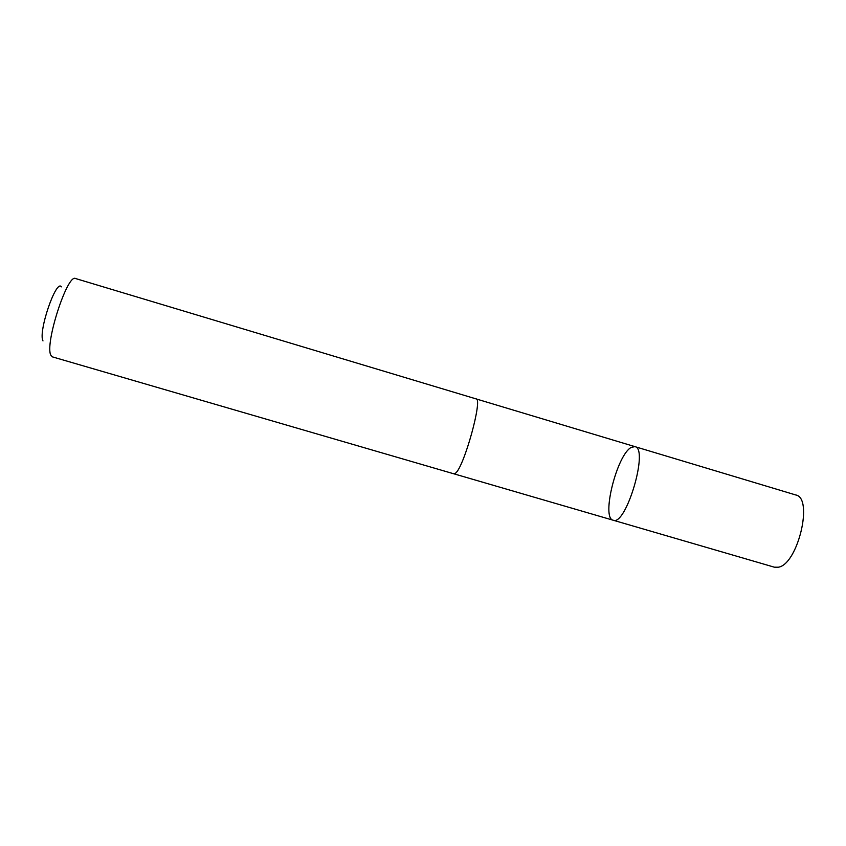 <?xml version="1.0" encoding="UTF-8"?>
<svg xmlns="http://www.w3.org/2000/svg" width="846" height="846" viewBox="0 0 846 846"><rect width="100%" height="100%" fill="white"/><g stroke="black" fill="none" stroke-linecap="round" stroke-linejoin="round"><path stroke-width="1.27" d="M631.338 447.354L634.934 446.635C649.062 448.369 625.955 526.455 613.16 520.216C600.977 518.143 617.009 454.439 631.338 447.354M774.333 567.18L778.235 567.222C797.757 564.79 813.789 497.755 795.705 494.952L634.934 446.635C649.062 448.369 625.955 526.455 613.16 520.216L774.333 567.18M455.518 473.168C464.042 467.225 483.077 398.244 476.087 398.9L75.601 278.546C67.469 273.195 44.394 344.534 50.897 355.246L52.42 356.875L453.911 473.834L455.518 473.168M42.998 340.917C37.922 332.15 56.196 278.672 61.377 286.857M454.038 473.855L613.16 520.216M476.213 398.942L634.934 446.635"/></g></svg>
